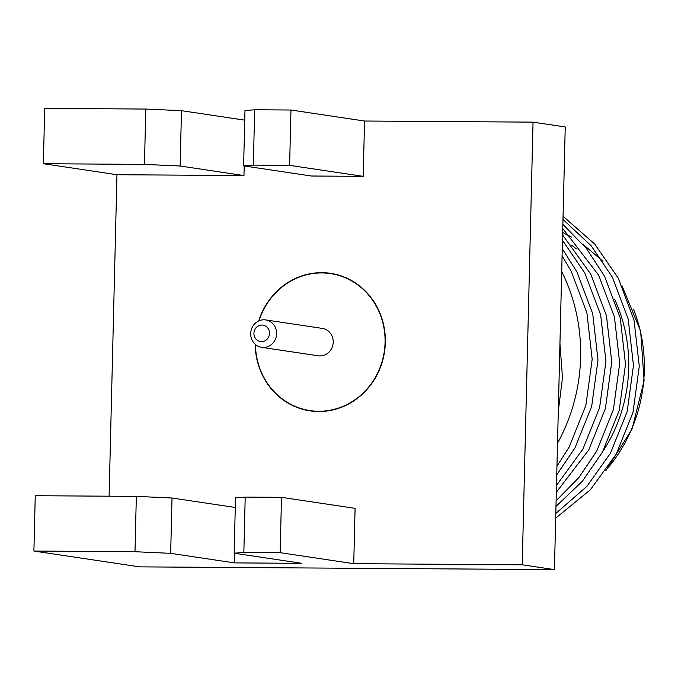 <?xml version="1.0" encoding="UTF-8"?>
<svg xmlns="http://www.w3.org/2000/svg" width="678" height="678" viewBox="0 0 678 678"><rect width="100%" height="100%" fill="white"/><g stroke="black" fill="none" stroke-linecap="round" stroke-linejoin="round"><path stroke-width="1.02" d="M261.496 341.636A8.314 7.763 98.5 0 1 253.928 333.288A8.314 7.763 98.5 0 1 261.903 325.033A8.314 7.763 98.5 0 1 269.48 333.39A8.314 7.763 98.5 0 1 261.496 341.636M263.318 347.458A13.857 12.941 98.5 0 1 261.606 347.331A13.857 12.941 98.5 0 1 250.691 333.542A13.857 12.941 98.5 0 1 263.988 319.796A13.857 12.941 98.5 0 1 265.7 319.931A13.857 12.941 98.5 0 1 276.565 334.627A13.857 12.941 98.5 0 1 263.318 347.458M234.732 553.29L234.503 562.893L301.896 563.333L234.156 553.206L243.851 552.434L280.141 552.672L281.497 497.347L355.086 508.347L353.738 563.681L522.213 564.799L533.035 122.142L364.552 121.023L363.196 176.356L311.363 176.009L243.622 165.881L253.318 165.11L254.674 109.777L244.978 110.548L243.622 165.881M244.199 165.966L243.97 175.568L116.955 174.721L109.099 496.203M258.674 320.965A69.537 64.978 98.5 0 1 321.957 272.649A69.537 64.978 98.5 0 1 330.55 273.319A69.537 64.978 98.5 0 1 385.07 347.128A69.537 64.978 98.5 0 1 318.567 411.538A69.537 64.978 98.5 0 1 309.973 410.868A69.537 64.978 98.5 0 1 255.182 344.28M522.213 564.799L554.426 569.613L139.702 566.867L33.9 551.045L134.99 551.714L170.67 553.341L234.503 562.893M280.141 552.672L353.738 563.681M235.274 507.475L172.017 498.008L136.337 496.381L35.256 495.711L33.9 551.045M244.741 120.15L181.484 110.683L145.804 109.056L44.714 108.387L43.367 163.712L116.955 174.721M43.367 163.712L144.456 164.39L180.136 166.017L243.97 175.568M364.552 121.023L290.964 110.014L254.674 109.777M554.426 569.613L565.24 126.956L533.035 122.142M170.67 553.341L172.017 498.008M136.337 496.381L134.99 551.714M281.497 497.347L245.207 497.101L243.851 552.434M245.207 497.101L235.512 497.872L234.156 553.206M180.136 166.017L181.484 110.683M145.804 109.056L144.456 164.39M253.318 165.11L289.608 165.347L290.964 110.014M363.196 176.356L289.608 165.347M258.988 320.821A69.266 64.724 98.5 0 1 321.957 272.929A69.266 64.724 98.5 0 1 330.508 273.59A69.266 64.724 98.5 0 1 384.807 347.111A69.266 64.724 98.5 0 1 318.575 411.258A69.266 64.724 98.5 0 1 310.016 410.597A69.266 64.724 98.5 0 1 255.445 344.509M557.511 443.226A175.924 164.39 -81.5 0 0 561.706 271.514M559.943 343.661L562.494 377.697L558.291 411.3M261.606 347.331L318.211 355.797A13.857 12.941 -81.5 0 0 319.923 355.925A13.857 12.941 98.5 0 0 333.169 343.093A13.857 12.941 98.5 0 0 322.313 328.398L265.7 319.931M555.68 518.145L590.318 489.821L616.226 454.15L632.947 412.58L639.278 366.281L633.998 319.914L618.226 278.124L594.775 244.105L563.062 216.265M555.968 506.424L582.224 481.414L602.462 452.09L619.184 410.521L625.514 364.222L620.234 317.855L604.462 276.065L586.419 248.479L562.859 224.393M556.316 492.253L588.699 450.031L605.42 408.461L611.751 362.162L606.479 315.795L590.699 274.005L562.604 234.944M556.74 474.854L574.944 447.972L591.665 406.402L597.996 360.111L592.716 313.736L576.944 271.946L562.265 248.716M562.096 255.835L571.13 271.081L586.902 312.863L592.182 359.238L585.851 405.537L569.13 447.107L556.952 466.201M562.469 240.3L584.894 273.141L600.666 314.923L605.946 361.298L599.615 407.588L582.894 449.158L556.485 485.372M562.757 228.52L598.657 275.2L614.429 316.982L619.709 363.357L613.378 409.648L596.657 451.217L578.834 477.626L556.104 500.779M562.986 219.435L591.241 245.868L612.42 277.26L628.192 319.041L633.472 365.417L627.142 411.707L610.42 453.277L586.894 486.355L555.799 513.458M602.784 451.506A149.609 139.795 -81.5 0 0 614.793 299.625M576.317 248.902A149.609 139.795 -81.5 0 0 571.664 245.182M607.174 468.82A149.609 139.795 -81.5 0 0 633.447 309.075M315.745 411.453L310.016 410.597M336.237 274.454L330.508 273.59M562.664 232.562L571.418 237.037M582.919 244.241L602.801 261.149M622.073 285.879L640.651 331.161L644.1 380.739L632.032 429.089L605.801 470.795"/></g></svg>
